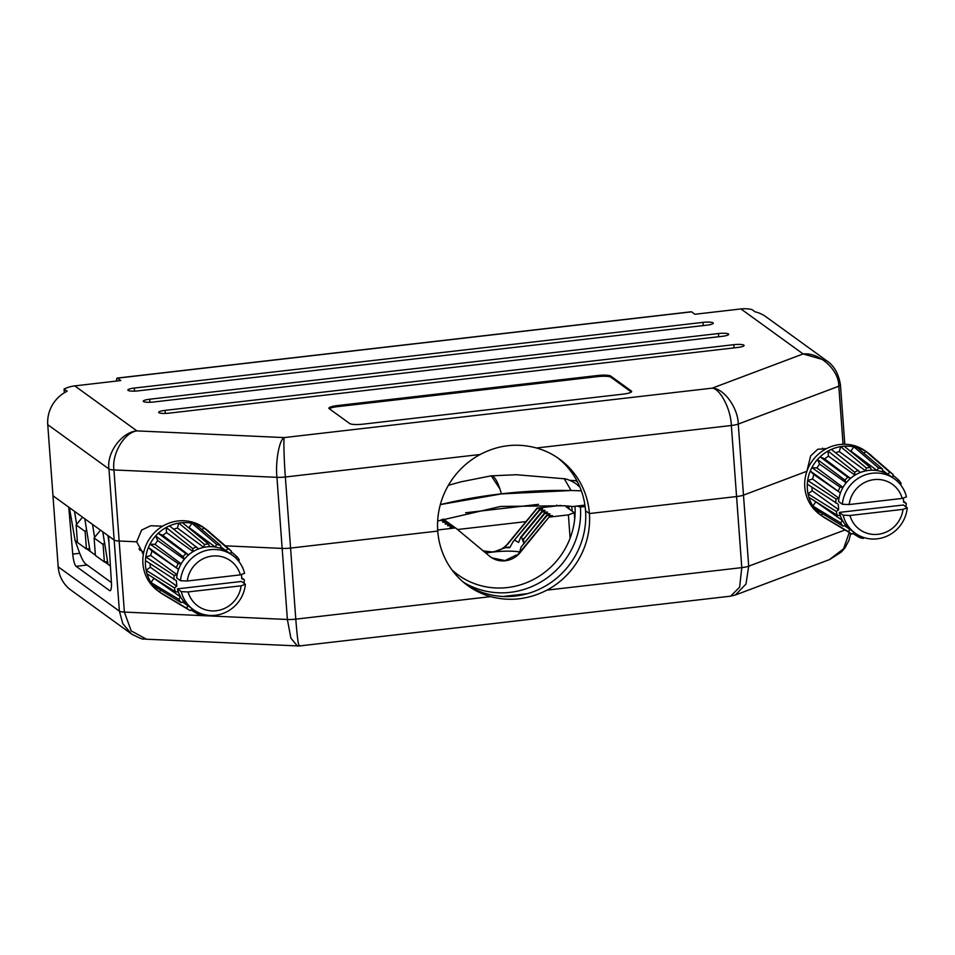 <?xml version="1.0" encoding="UTF-8"?>
<svg xmlns="http://www.w3.org/2000/svg" width="955" height="955" viewBox="0 0 955 955"><rect width="100%" height="100%" fill="white"/><g stroke="black" fill="none" stroke-linecap="round" stroke-linejoin="round"><path stroke-width="1.43" d="M297.399 646.058L290.893 638.143L287.383 619.485L276.938 477.333C275.315 461.42 279.314 439.551 284.22 437.581C283.48 439.384 284.101 461.062 285.354 476.999L290.571 548.075L437.748 531.076A78.131 74.92 125.9 0 0 467.747 585.594A78.131 74.92 125.9 0 0 490.643 596.636C509.779 601.662 528.545 599.501 546.94 590.13A78.131 74.92 125.9 0 0 589.402 513.551L736.568 496.552A11.162 2.089 -4.2 0 0 743.479 495.132L806.76 471.304L743.479 495.132A11.162 2.089 175.8 0 1 736.568 496.552L589.402 513.551A78.131 74.92 125.9 0 0 559.391 459.033A78.131 74.92 125.9 0 0 536.495 447.99C517.121 442.786 498.355 444.946 480.21 454.485A78.131 74.92 125.9 0 0 437.748 531.076L290.571 548.075A11.162 2.089 175.8 0 1 282.167 548.409L225.32 545.83L282.167 548.409A11.162 2.089 -4.2 0 0 290.571 548.075L295.787 619.138C297.327 638.501 298.557 647.239 299.476 645.329M525.966 521.609L457.517 529.524M503.082 596.481L527.458 593.664M465.849 584.174A78.131 74.92 125.9 0 0 547.155 585.009A78.131 74.92 125.9 0 0 585.546 510.77L589.402 513.551L585.546 510.77A78.131 74.92 125.9 0 0 557.445 457.672M108.954 542.428L107.915 535.54L114.17 540.064L108.954 468.989C106.399 453.004 121.774 432.042 136.911 430.896C124.246 432.52 111.616 453.995 113.943 469.944L119.16 541.019L136.672 541.807L119.16 541.019L124.377 612.083A11.162 2.089 175.8 0 1 119.387 611.14L114.17 540.064A11.162 2.089 -4.2 0 0 119.16 541.019A11.162 2.089 175.8 0 1 114.17 540.064L108.56 536.006L111.401 582.084A11.162 2.388 -96.6 0 1 110.076 590.739A11.162 2.388 -96.6 0 1 109.598 590.584L76.078 566.315A11.162 2.388 -96.6 0 1 72.747 554.091L68.76 507.189L52.967 495.752L58.183 566.816A33.485 32.112 -54.1 0 0 71.052 590.19L131.527 633.989L122.837 623.711L119.387 611.14L58.183 566.816M576.856 506.055L580.413 507.045L585.117 506.508M162.625 526.193L150.687 525.751L141.627 530.073L136.672 541.807L143.393 554.079M825.991 448.898L817.862 449.196L810.652 455.881L806.784 471.639M143.465 553.697L142.379 553.148M132.876 634.896L131.527 633.989M139.967 550.378L140.863 550.271M465.61 512.763L538.501 504.347M452.013 569.98A75.147 72.043 125.9 0 0 533.212 579.637A75.147 72.043 125.9 0 0 574.994 506.269M463.378 582.168A78.131 74.92 125.9 0 0 543.419 580.413A78.131 74.92 125.9 0 0 580.413 507.045M571.794 506.425L572.14 511.152M556.67 505.887A73.642 70.61 125.9 0 0 556.741 505.1M86.571 529.703L85.126 531.457L76.137 524.952L77.427 542.452L86.416 548.958L89.627 548.588M76.137 524.952L82.548 517.168M86.416 548.958L85.126 531.457M104.549 542.726L103.104 544.469L94.115 537.963L95.405 555.464L104.382 561.97L107.593 561.6M94.115 537.963L100.526 530.18M104.382 561.97L103.104 544.469M490.643 596.636L295.787 619.138A11.162 2.089 175.8 0 1 287.383 619.485L124.377 612.083L131.193 630.897L146.509 639.217L299.19 645.986L730.671 596.159L739.624 587.17L741.784 567.628L731.351 425.488C730.909 409.456 720.404 388.924 712.263 388.136C723.83 388.208 738.12 407.964 738.263 424.056L748.696 566.196L745.974 584.102L735.29 595.037L829.382 559.63L843.552 548.839L849.27 532.532M735.29 595.037L730.671 596.147M146.509 639.217L143.942 638.979C143.274 639.683 139.132 638.012 131.504 633.965M107.915 535.54L52.967 495.752L47.75 424.677A33.485 32.112 -54.1 0 1 67.148 391.252L64.069 389.019A33.485 32.112 -54.1 0 1 74.753 385.892L120.796 380.568L117.453 378.156A5.587 1.194 -96.6 0 0 117.214 378.073A5.587 1.194 -96.6 0 0 116.51 381.069M824.774 448.468L825.311 449.268M69.405 507.642L75.063 540.411L79.098 551.668C81.45 557.935 83.479 561.898 85.174 563.569L111.425 582.586M77.403 542.118L75.063 540.411M76.639 524.355L74.538 511.367M84.804 518.804L90.056 551.274L86.786 548.91M95.381 555.13L90.056 551.274M94.605 537.367L92.516 524.379M337.437 405.565A11.162 2.089 -4.2 0 0 328.878 408.239A11.162 2.089 -4.2 0 0 329.177 408.668L349.709 423.543A11.162 2.089 -4.2 0 0 363.115 424.151L623.102 394.129A11.162 2.089 -4.2 0 0 631.661 391.455A11.162 2.089 -4.2 0 0 631.362 391.013L610.818 376.139A11.162 2.089 -4.2 0 0 597.424 375.53L337.437 405.565L337.521 406.651A11.162 2.089 -4.2 0 0 329.296 408.764M706.855 325.166A8.368 1.564 -4.2 0 0 713.278 323.16A8.368 1.564 -4.2 0 0 713.051 322.838A8.368 1.564 -4.2 0 0 702.999 322.372L134.285 388.064A8.368 1.564 -4.2 0 0 127.863 390.07A8.368 1.564 -4.2 0 0 138.141 390.858L706.855 325.166M722.255 336.327A8.368 1.564 -4.2 0 0 728.677 334.31A8.368 1.564 -4.2 0 0 728.45 333.987A8.368 1.564 -4.2 0 0 718.411 333.534L149.696 399.226A8.368 1.564 -4.2 0 0 143.274 401.231A8.368 1.564 -4.2 0 0 153.54 402.007L722.255 336.327M737.666 347.477A8.368 1.564 -4.2 0 0 744.088 345.471A8.368 1.564 -4.2 0 0 743.861 345.149A8.368 1.564 -4.2 0 0 733.81 344.683L165.096 410.375A8.368 1.564 -4.2 0 0 158.673 412.381A8.368 1.564 -4.2 0 0 168.951 413.169L737.666 347.477M117.214 378.073L691.348 311.76A5.587 1.194 83.4 0 1 691.587 311.843L694.93 314.255L740.961 308.943A33.485 32.112 -54.1 0 1 751.931 309.563L755.011 311.796A33.485 32.112 -54.1 0 1 766.089 316.857L826.564 360.644C834.061 365.634 838.693 373.739 840.448 384.972L840.448 384.972A11.162 2.089 -4.2 0 1 838.8 386.214C839.087 369.967 819.474 352.216 803.119 353.947L826.564 360.644M64.069 389.019L64.343 392.768M631.315 392.016L610.902 377.237A11.162 2.089 -4.2 0 0 597.496 376.628L337.521 406.651M110.41 566.017L104.764 561.922M102.782 531.816L108.034 564.298M501.411 493.878A47.344 10.099 -96.6 0 0 491.097 475.853L461.241 481.774L448.408 485.271M581.368 490.834A533.463 511.498 -54.1 0 0 440.339 504.586L501.399 493.926L571.114 490.536L564.274 478.753C565.276 478.479 575.292 481.774 578.885 486.453M499.883 488.9L491.216 475.769L490.464 475.948M569.98 480.389A533.463 511.498 -54.1 0 1 575.602 480.675L576.784 480.544M584.926 505.123L572.785 506.532A335.587 321.763 125.9 0 0 564.262 505.756L500.659 506.437L437.653 521.024M575.602 480.675L577.632 482.144M569.335 509.134L568.5 506.102M492.1 557.959A25.678 4.811 -4.2 0 0 492.362 557.959L505.028 560.585L515.807 555.249L516.715 555.906L549.161 516.93L552.468 515.688L547.108 515.449L550.008 513.909L544.231 513.36L547.537 512.119L542.177 511.88L545.078 510.34L539.718 510.089L513.205 541.509L509.719 547.693A25.678 4.811 -4.2 0 0 505.386 547.704L493.222 552.026L483.337 550.999M482.752 550.522A22.323 21.404 125.9 0 0 507.809 543.67L537.044 508.156L560.752 505.422M539.718 510.089L542.607 508.549L537.247 508.311L508.024 543.825L504.467 547.048L505.386 547.704M437.677 529.989L455.595 527.912L489.497 556.132A22.323 21.404 125.9 0 0 490.595 556.98A22.323 21.404 125.9 0 0 520.141 552.599L549.161 516.93M513.205 541.509L539.3 509.791M544.648 513.659L523.603 539.229L544.231 513.36M523.662 543.132L523.531 538.513L523.185 541.712L521.478 537.02L520.726 537.14L541.772 511.582M547.108 515.449L521.012 547.155L546.702 515.151M542.177 511.88L521.478 537.02M455.595 527.912L450.02 527.518L452.921 525.978L447.561 525.739L450.867 524.498L445.09 523.949L447.99 522.409L442.631 522.17L445.937 520.929L440.171 520.38L443.395 519.078M445.937 520.929L447.704 522.397M490.5 556.908L492.362 557.959M450.867 524.498L452.634 525.966M453.327 526.277L455.105 527.757M448.396 522.707L450.175 524.188M443.466 519.138L445.245 520.618M549.364 517.085L568.404 514.888L570.111 538.166M567.938 506.055L566.064 506.759L574.253 512.68L568.404 514.888M574.253 512.68L574.719 519.019M514.9 540.232L518.613 542.488L520.726 537.14M509.958 547.287L504.467 547.048M521.012 547.155L519.401 553.088M515.807 555.249A25.678 4.811 -4.2 0 0 517.932 554.7M485.88 553.112A25.678 4.811 175.8 0 1 493.222 552.026A25.678 4.811 175.8 0 1 519.735 551.978M872.273 456.454A39.071 37.46 125.9 0 0 868.931 453.553A39.071 37.46 125.9 0 0 868.191 453.004L865.624 451.142A39.071 37.46 125.9 0 0 824.523 449.721A39.071 37.46 125.9 0 0 804.79 487.169A39.071 37.46 125.9 0 0 819.796 514.423L822.362 516.285A39.071 37.46 125.9 0 0 824.547 517.741A39.071 37.46 125.9 0 0 825.466 518.302M807.309 484.137A39.071 37.46 125.9 0 0 807.369 489.032A39.071 37.46 125.9 0 0 808.026 493.854L836.305 511.462L838.657 509.731L838.251 504.264L807.309 484.137A39.071 37.46 125.9 0 1 807.679 480.496L836.091 499.059L838.86 498.224L839.588 495.55A33.485 32.112 125.9 0 0 838.514 501.471L842.358 504.264A33.485 32.112 -54.1 0 1 861.661 476.378A33.485 32.112 -54.1 0 1 894.441 478.909A33.485 32.112 -54.1 0 1 906.45 496.863L902.224 498.426L849.15 504.55L842.358 504.264M868.191 453.004A39.071 37.46 125.9 0 0 866.018 451.548A39.071 37.46 125.9 0 0 857.315 447.656A39.071 37.46 125.9 0 0 853.865 446.809A39.071 37.46 125.9 0 0 844.256 446.212A39.071 37.46 125.9 0 0 840.675 446.63A39.071 37.46 125.9 0 0 831.327 449.411A39.071 37.46 125.9 0 0 828.045 451.035A39.071 37.46 125.9 0 0 820.07 456.86A39.071 37.46 125.9 0 0 817.492 459.498A39.071 37.46 125.9 0 0 811.857 467.652A39.071 37.46 125.9 0 0 810.294 470.994A39.071 37.46 125.9 0 0 807.679 480.496L812.562 479.016L838.86 498.224M831.327 449.411L860.312 472.367L862.938 471.591A33.485 32.112 125.9 0 0 852.624 476.712L854.868 475.065L854.665 472.188L828.045 451.035L828.403 456.12L854.868 475.065M858.306 470.385A36.278 34.786 125.9 0 0 854.665 472.188M850.368 478.348L824.631 458.877L820.07 456.86L847.789 477.202L850.368 478.348L852.624 476.712A33.485 32.112 125.9 0 0 844.507 485.033L846.094 482.729L844.936 480.138L817.492 459.498L819.557 464.082L846.094 482.729M847.789 477.202A36.278 34.786 125.9 0 0 844.936 480.138M836.091 499.059A36.278 34.786 125.9 0 0 835.685 503.094M836.305 511.462A36.278 34.786 125.9 0 0 837.284 515.33L808.909 497.34A39.071 37.46 125.9 0 0 812.872 506.09L840.698 522.874A36.278 34.786 125.9 0 0 842.943 526.121L814.89 509.015A39.071 37.46 125.9 0 0 821.622 515.736L848.732 531.911L849.496 529.094L847.61 527.196A33.485 32.112 125.9 0 0 851.311 530.359L855.167 533.153A33.485 32.112 -54.1 0 1 843.158 515.199L839.314 512.405A33.485 32.112 125.9 0 0 841.236 517.98L840.125 515.521L837.284 515.33M855.167 533.153A33.485 32.112 -54.1 0 0 887.947 535.683A33.485 32.112 -54.1 0 0 907.25 507.797L903.394 505.004L839.314 512.405M905.913 506.819A36.278 34.786 125.9 0 0 906.223 503.381L903.585 501.291M903.346 498.009L903.657 502.223L906.223 503.381M904.994 492.374A36.278 34.786 125.9 0 0 904.624 491.145L904.349 490.906M840.328 492.876L810.294 470.994L813.803 474.528L840.328 492.876L839.588 495.55A33.485 32.112 125.9 0 1 844.507 485.033L842.919 487.325L840.078 487.157A36.278 34.786 125.9 0 0 838.347 490.87M868.931 453.553L893.176 474.563L892.567 477.548M893.176 474.563A36.278 34.786 125.9 0 0 889.929 472.331L866.018 451.548L863.798 453.148M894.441 478.909L890.597 476.115A33.485 32.112 125.9 0 0 885.118 472.952L887.565 474.05L889.929 472.331M896.972 480.95L898.965 480.365L892.997 475.208M898.965 480.365A36.278 34.786 125.9 0 1 901.21 483.612L900.481 484.674M857.315 447.656L882.444 468.977L882.671 471.854L885.118 472.952A33.485 32.112 125.9 0 0 874.219 470.278L876.929 470.445L878.612 468.034L853.865 446.809L850.893 451.058L876.929 470.445M882.444 468.977A36.278 34.786 125.9 0 0 878.612 468.034M865.576 470.803L866.364 467.986L840.675 446.63L839.29 451.596L865.576 470.803L862.938 471.591A33.485 32.112 125.9 0 1 874.219 470.278L871.521 470.111L870.339 467.532A36.278 34.786 125.9 0 0 866.364 467.986M848.732 531.911A36.278 34.786 125.9 0 0 851.979 534.143L824.547 517.741M854.259 532.496L851.979 534.143M863.917 537.558L863.296 538.441A36.278 34.786 125.9 0 1 859.464 537.498L859.321 535.683M842.919 487.325L816.883 467.938L811.857 467.652L840.078 487.157M844.256 446.212L870.339 467.532M822.243 513.492L821.622 515.736A39.071 37.46 125.9 0 0 822.362 516.285M852.851 533.499L859.464 537.498M840.698 522.874L842.358 520.451L815.809 501.805L812.872 506.09A39.071 37.46 125.9 0 0 814.89 509.015M849.962 515.485A27.91 26.752 125.9 0 0 878.099 534.299A27.91 26.752 125.9 0 0 903.024 509.361L849.962 515.485L843.158 515.199M842.358 520.451L841.236 517.98A33.485 32.112 125.9 0 0 847.61 527.196L845.712 525.31L842.943 526.121M907.25 507.797L903.024 509.361M902.224 498.426A27.91 26.752 125.9 0 0 874.076 479.625A27.91 26.752 125.9 0 0 849.15 504.55M838.657 509.731L812.192 490.786L808.026 493.854A39.071 37.46 125.9 0 0 808.909 497.34M812.192 490.786L811.929 487.217M844.53 525.656L849.496 529.094M850.141 451.011L850.893 451.058M882.551 470.254L887.565 474.05M816.883 467.938L819.557 464.082M812.562 479.016L813.803 474.528M824.631 458.877L828.403 456.12M835.565 452.706L839.29 451.596M210.41 532.902A39.071 37.46 125.9 0 0 207.056 530.001A39.071 37.46 125.9 0 0 206.316 529.452L203.749 527.59A39.071 37.46 125.9 0 0 162.648 526.181A39.071 37.46 125.9 0 0 142.928 563.617A39.071 37.46 125.9 0 0 157.921 590.882L160.488 592.733A39.071 37.46 125.9 0 0 162.672 594.189A39.071 37.46 125.9 0 0 163.591 594.75M145.447 560.585A39.071 37.46 125.9 0 0 145.494 565.479A39.071 37.46 125.9 0 0 146.151 570.302L174.431 587.91L176.782 586.179L176.388 580.712L145.447 560.585A39.071 37.46 125.9 0 1 145.805 556.944L174.216 575.507L176.985 574.671L177.726 571.997A33.485 32.112 125.9 0 0 176.639 577.918L180.483 580.712A33.485 32.112 -54.1 0 1 199.786 552.826A33.485 32.112 -54.1 0 1 232.566 555.356A33.485 32.112 -54.1 0 1 244.576 573.31L240.35 574.874L187.276 580.998L180.483 580.712M206.316 529.452A39.071 37.46 125.9 0 0 204.143 527.996A39.071 37.46 125.9 0 0 195.453 524.104A39.071 37.46 125.9 0 0 191.991 523.256A39.071 37.46 125.9 0 0 182.393 522.66A39.071 37.46 125.9 0 0 178.812 523.077A39.071 37.46 125.9 0 0 169.453 525.859A39.071 37.46 125.9 0 0 166.182 527.482A39.071 37.46 125.9 0 0 158.196 533.308A39.071 37.46 125.9 0 0 155.629 535.946A39.071 37.46 125.9 0 0 149.983 544.099A39.071 37.46 125.9 0 0 148.419 547.442A39.071 37.46 125.9 0 0 145.805 556.944L150.699 555.476L176.985 574.671M169.453 525.859L198.437 548.815L201.063 548.039A33.485 32.112 125.9 0 0 190.749 553.16L192.994 551.513L192.791 548.636L166.182 527.482L166.528 532.568L192.994 551.513M196.432 546.833A36.278 34.786 125.9 0 0 192.791 548.636M188.505 554.795L162.756 535.325L158.196 533.308L185.927 553.649L188.505 554.795L190.749 553.16A33.485 32.112 125.9 0 0 182.644 561.48L184.22 559.188L183.062 556.586L155.629 535.946L157.682 540.53L184.22 559.188M185.927 553.649A36.278 34.786 125.9 0 0 183.062 556.586M174.216 575.507A36.278 34.786 125.9 0 0 173.81 579.542M174.431 587.91A36.278 34.786 125.9 0 0 175.41 591.79L147.034 573.788A39.071 37.46 125.9 0 0 150.997 582.538L178.824 599.322A36.278 34.786 125.9 0 0 181.068 602.569L153.027 585.463A39.071 37.46 125.9 0 0 159.76 592.184L186.87 608.359L187.634 605.542L185.736 603.644A33.485 32.112 125.9 0 0 189.448 606.807L193.292 609.6A33.485 32.112 -54.1 0 1 181.295 591.646L177.439 588.853A33.485 32.112 125.9 0 0 179.373 594.44L178.251 591.969L175.41 591.79M193.292 609.6A33.485 32.112 -54.1 0 0 226.084 612.131A33.485 32.112 -54.1 0 0 245.375 584.245L241.531 581.452L177.439 588.853M244.038 583.266A36.278 34.786 125.9 0 0 244.349 579.828L241.71 577.739M241.472 574.456L241.782 578.67L244.349 579.828M243.119 568.822A36.278 34.786 125.9 0 0 242.749 567.592L242.475 567.354M178.454 569.323L148.419 547.442L151.929 550.975L178.454 569.323L177.726 571.997A33.485 32.112 125.9 0 1 182.644 561.48L181.056 563.772L178.203 563.605A36.278 34.786 125.9 0 0 176.472 567.318M207.056 530.001L231.301 551.011L230.704 553.995M231.301 551.011A36.278 34.786 125.9 0 0 228.066 548.779L204.143 527.996L201.923 529.595M232.566 555.356L228.722 552.563A33.485 32.112 125.9 0 0 223.243 549.4L225.69 550.498L228.066 548.779M235.097 557.398L237.103 556.813L231.122 551.656M237.103 556.813A36.278 34.786 125.9 0 1 239.347 560.06L238.607 561.122M195.453 524.104L220.569 545.424L220.796 548.301L223.243 549.4A33.485 32.112 125.9 0 0 212.356 546.726L215.054 546.893L216.737 544.493L191.991 523.256L189.018 527.506L215.054 546.893M220.569 545.424A36.278 34.786 125.9 0 0 216.737 544.493M203.702 547.251L204.489 544.434L178.812 523.077L177.415 528.043L203.702 547.251L201.063 548.039A33.485 32.112 125.9 0 1 212.356 546.726L209.646 546.558L208.465 543.98A36.278 34.786 125.9 0 0 204.489 544.434M186.87 608.359A36.278 34.786 125.9 0 0 190.105 610.591L162.672 594.189M192.385 608.944L190.105 610.591M202.042 614.005L201.421 614.889A36.278 34.786 125.9 0 1 197.59 613.946L197.446 612.131M181.056 563.772L155.02 544.386L149.983 544.099L178.203 563.605M182.393 522.66L208.465 543.98M160.368 589.939L159.76 592.184A39.071 37.46 125.9 0 0 160.488 592.733M190.988 609.959L197.59 613.946M178.824 599.322L180.483 596.899L153.934 578.253L150.997 582.538A39.071 37.46 125.9 0 0 153.027 585.463M188.087 591.933A27.91 26.752 125.9 0 0 216.224 610.746A27.91 26.752 125.9 0 0 241.149 585.809L188.087 591.933L181.295 591.646M180.483 596.899L179.373 594.44A33.485 32.112 125.9 0 0 185.736 603.644L183.838 601.757L181.068 602.569M245.375 584.245L241.149 585.809M240.35 574.874A27.91 26.752 125.9 0 0 212.213 556.073A27.91 26.752 125.9 0 0 187.276 580.998M176.782 586.179L150.317 567.234L146.151 570.302A39.071 37.46 125.9 0 0 147.034 573.788M150.317 567.234L150.054 563.665M182.656 602.104L187.634 605.542M188.266 527.47L189.018 527.506M220.677 546.702L225.69 550.498M155.02 544.386L157.682 540.53M150.699 555.476L151.929 550.975M162.756 535.325L166.528 532.568M173.691 529.154L177.415 528.043M546.94 590.13L741.784 567.628A11.162 2.089 175.8 0 0 748.696 566.196L844.984 529.965M79.707 553.291L72.747 554.091M110.505 590.488L109.598 590.584M87.192 565.026L76.078 566.315M843.062 444.29L838.8 386.214L738.263 424.056A11.162 2.089 -4.2 0 1 731.351 425.488L536.495 447.99M480.21 454.485L285.354 476.999A11.162 2.089 -4.2 0 1 276.938 477.333L113.943 469.944A11.162 2.089 -4.2 0 1 108.954 468.989L47.75 424.677M740.961 308.943L803.119 353.947L712.263 388.136L284.22 437.581L136.911 430.896L74.753 385.892M691.587 311.843L117.453 378.156M703.238 325.583L702.999 322.372M718.638 336.745L718.411 333.534M734.049 347.895L733.81 344.683M165.322 413.431L165.096 410.375M149.923 402.282L149.696 399.226M134.512 391.12L134.285 388.064M597.496 376.628L597.424 375.53M610.902 377.237L610.818 376.139M631.422 391.92L631.362 391.013M850.714 533.391L849.031 540.255L845.02 547.776L841.379 552.014L829.752 559.487M844.805 444.266L840.448 384.972M491.228 475.841L516.452 474.731L564.274 478.753M824.595 449.686L822.458 448.146M143.728 552.348L139 548.922"/></g></svg>
